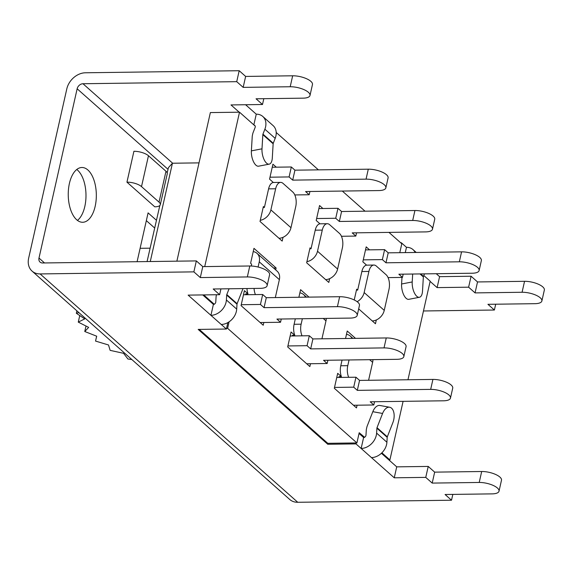 <?xml version="1.0" encoding="UTF-8"?>
<svg xmlns="http://www.w3.org/2000/svg" width="573" height="573" viewBox="0 0 573 573"><rect width="100%" height="100%" fill="white"/><g stroke="black" fill="none" stroke-linecap="round" stroke-linejoin="round"><path stroke-width="0.86" d="M199.024 162.875L172.43 163.233L168.441 167.638L167.187 172.853M96.644 336.186L95.541 341.071L108.505 344.975L110.138 350.361L123.575 353.319L127.929 358.999L131.847 359.55M78.909 312.629L76.338 313.273L84.74 318.896L78.272 322.119L88.657 327.384L84.768 331.516L96.701 336.208L95.541 341.071M76.882 310.831L76.338 313.273M79.747 315.558L78.272 322.119M86 326.037L84.768 331.516M150.097 248.173L140.106 248.31M150.276 261.532L172.43 163.233M147.075 261.575L159.831 205.485M137.09 261.703L148.092 212.884L156.486 220.326M247.328 276.938L200.306 277.576L193.867 271.867L40.11 273.93A17.527 13.637 131.6 0 1 32.074 271.115A17.527 13.637 131.6 0 1 28.65 258.201L66.797 88.915A17.527 13.637 131.6 0 1 85.434 72.778L239.199 70.715L245.638 76.424L292.66 75.794L290.196 86.745L243.174 87.375L236.728 81.667L82.97 83.737A5.479 4.262 -48.4 0 0 77.147 88.779L38.993 258.058A5.479 4.262 -48.4 0 0 40.067 262.097A5.479 4.262 -48.4 0 0 42.574 262.978L196.338 260.908L202.778 266.617L249.799 265.987L247.328 276.938A13.695 4.978 12.7 0 1 261.066 279.803A13.695 4.978 12.7 0 1 267.133 285.662A13.695 4.978 12.7 0 1 260.214 288.355L213.192 288.993L219.631 294.701L188.13 295.124L221.235 324.468A14.246 11.08 -48.4 0 0 236.699 309.112L236.993 304.213A1.64 1.275 131.6 0 1 237.107 303.69L242.673 289.465A10.959 6.224 -79.7 0 0 242.988 288.591M95.168 206.301A27.389 14.046 -90.8 0 1 82.655 222.274A27.389 14.046 -90.8 0 1 68.244 195.071A27.389 14.046 -90.8 0 1 81.918 167.495A27.389 14.046 -90.8 0 1 95.168 206.301M159.029 202.126A10.959 3.982 12.7 0 1 160.311 204.661A10.959 3.982 12.7 0 1 154.774 206.824L126.948 182.164L133.91 151.293A10.959 3.982 -167.3 0 1 148.464 155.734L165.984 171.263L159.029 202.126L141.51 186.605L148.464 155.734M279.008 238.289A11.503 8.946 -48.4 0 0 290.977 227.71L295.74 206.581A10.959 5.623 -90.8 0 0 292.824 192.055L283.033 183.381A10.959 5.623 -90.8 0 0 280.648 182.386A10.959 5.623 -90.8 0 0 275.642 188.775L270.879 209.897A11.503 8.946 131.6 0 1 260.278 220.326M309.921 191.489L309.184 194.748L305.581 191.554L378.932 190.565A13.695 4.978 12.7 0 0 385.851 187.865L388.093 177.909A13.695 4.978 -167.3 0 0 382.033 172.05A13.695 4.978 -167.3 0 0 368.296 169.193L366.054 179.148A13.695 4.978 12.7 0 1 379.792 182.013A13.695 4.978 12.7 0 1 385.851 187.865M294.801 194.942L309.184 194.748M366.054 179.148L292.696 180.13L289.093 176.935L269.998 177.193M289.093 176.935L291.335 166.979L294.937 170.174L368.296 169.193M294.937 170.174L292.696 180.13M272.239 167.237L291.335 166.979M263.179 207.44L264.404 207.426L268.587 188.868A10.959 5.623 -90.8 0 1 273.342 182.493L269.561 179.134L272.92 164.2L276.286 167.18M176.871 261.173L210.363 112.58L239.514 112.193L204.719 266.595M283.033 237.308L282.181 241.097L260.02 221.457L263.387 206.524L264.404 207.426M325.643 279.624A11.503 8.946 -48.4 0 0 337.612 269.038L342.375 247.916A10.959 5.623 -90.8 0 0 339.46 233.39L329.668 224.716A10.959 5.623 -90.8 0 0 327.283 223.714A10.959 5.623 -90.8 0 0 322.277 230.102L317.514 251.232A11.503 8.946 131.6 0 1 306.913 261.66M356.556 232.824L355.819 236.083L352.216 232.882L425.567 231.9A13.695 4.978 12.7 0 0 432.486 229.2L434.728 219.244A13.695 4.978 -167.3 0 0 428.668 213.385A13.695 4.978 -167.3 0 0 414.931 210.52L412.689 220.483A13.695 4.978 12.7 0 1 426.427 223.341A13.695 4.978 12.7 0 1 432.486 229.2M341.436 236.277L355.819 236.083M412.689 220.483L339.331 221.465L335.728 218.27L316.633 218.528M335.728 218.27L337.97 208.307L341.572 211.509L414.931 210.52M341.572 211.509L339.331 221.465M318.875 208.565L337.97 208.307M309.814 248.775L311.039 248.754L315.222 230.196A10.959 5.623 -90.8 0 1 319.978 223.828L316.196 220.469L319.555 205.535L322.921 208.515M329.668 278.643L328.816 282.432L306.655 262.792L310.022 247.851L311.039 248.754M372.278 320.952A11.503 8.946 -48.4 0 0 384.247 310.373L389.01 289.25A10.959 5.623 -90.8 0 0 386.095 274.725L376.303 266.044A10.959 5.623 -90.8 0 0 373.918 265.048A10.959 5.623 -90.8 0 0 368.912 271.437L364.149 292.559A11.503 8.946 131.6 0 1 357.151 301.699M403.191 274.159L402.454 277.411L398.851 274.216L472.202 273.228A13.695 4.978 12.7 0 0 479.121 270.535L481.363 260.572A13.695 4.978 -167.3 0 0 475.304 254.72A13.695 4.978 -167.3 0 0 461.566 251.855L459.324 261.811A13.695 4.978 12.7 0 1 473.062 264.676A13.695 4.978 12.7 0 1 479.121 270.535M388.071 277.604L402.454 277.411M459.324 261.811L385.966 262.799L382.363 259.598L363.268 259.856M382.363 259.598L384.605 249.642L388.208 252.836L461.566 251.855M388.208 252.836L385.966 262.799M365.51 249.9L384.605 249.642M356.449 290.103L357.674 290.088L361.857 271.53A10.959 5.623 -90.8 0 1 366.613 265.156L362.831 261.804L366.19 246.863L369.556 249.842M354.229 299.966L356.657 289.186L357.674 290.088M199.246 329.396L327.785 443.316L356.907 442.929L359.207 432.722L364.578 437.242A2.192 1.705 -48.4 0 0 365.989 435.143L366.276 430.244A13.695 10.651 131.6 0 1 366.369 429.327L366.928 426.842A13.695 10.651 131.6 0 1 367.25 425.925L372.815 411.693L382.578 413.462L377.013 427.687A1.64 1.275 -48.4 0 0 376.898 428.203L376.604 433.109A14.246 11.08 131.6 0 1 361.14 448.466L355.991 443.896L327.777 444.276L198.179 329.411L226.392 329.031L221.235 324.468M327.992 443.316L327.777 444.276M359.042 433.46L363.611 437.507A2.192 1.705 -48.4 0 0 364.063 437.45L364.535 437.443M202.735 294.923L213.4 304.378A2.192 1.705 -48.4 0 0 213.851 304.313L214.374 304.113A2.192 1.705 -48.4 0 0 215.777 302.014L216.064 297.115A13.695 10.651 131.6 0 1 216.157 296.198L216.479 294.744M213.4 304.378L210.928 315.329A14.246 11.08 131.6 0 0 226.392 299.98L236.699 309.112M229.064 288.778L226.801 294.558A1.64 1.275 -48.4 0 0 226.686 295.074L226.392 299.98M363.611 437.507L361.14 448.466L371.447 457.598A14.246 11.08 -48.4 0 0 386.911 442.241L387.198 437.342A1.64 1.275 131.6 0 1 387.319 436.819L392.885 422.595A10.959 6.224 -79.7 0 0 389.676 407.245A10.959 6.224 -79.7 0 0 382.578 413.462M245.595 104.73L256.26 114.185A14.246 11.08 131.6 0 1 262.792 116.469A14.246 11.08 131.6 0 1 264.876 129.219L262.95 134.139A1.64 1.275 -48.4 0 0 262.835 134.655L261.997 148.822L251.382 150.864L252.22 136.696A13.695 10.651 131.6 0 1 252.306 135.78L252.865 133.294A13.695 10.651 131.6 0 1 253.194 132.37L255.121 127.45A2.192 1.705 -48.4 0 0 254.799 125.487A2.192 1.705 -48.4 0 0 254.161 125.172M261.997 148.822A10.959 4.842 -100.9 0 0 269.217 164.15A10.959 4.842 -100.9 0 0 272.304 157.955L273.142 143.794A1.64 1.275 131.6 0 1 273.257 143.271L275.183 138.351A14.246 11.08 -48.4 0 0 273.099 125.602L262.792 116.469M412.682 274.03L412.209 281.952L401.594 283.993L401.981 277.418M400.649 242.759L401.322 242.744L406.472 247.314A14.246 11.08 131.6 0 1 413.004 249.599A14.246 11.08 131.6 0 1 415.139 252.478M406.472 247.314L405.276 252.607M239.192 112.193L230.991 104.931L262.498 104.508L256.052 98.792L303.074 98.162A13.695 4.978 12.7 0 0 309.993 95.469L312.464 84.51A13.695 4.978 -167.3 0 0 306.397 78.659A13.695 4.978 -167.3 0 0 292.66 75.794M290.196 86.745A13.695 4.978 12.7 0 1 303.934 89.61A13.695 4.978 12.7 0 1 309.993 95.469M423.461 310.974L494.384 310.022L487.938 304.313L534.96 303.683A13.695 4.978 12.7 0 0 541.879 300.983L544.35 290.031A13.695 4.978 -167.3 0 0 538.283 284.172A13.695 4.978 -167.3 0 0 524.546 281.314L522.082 292.266A13.695 4.978 12.7 0 1 535.819 295.131A13.695 4.978 12.7 0 1 541.879 300.983M522.082 292.266L475.06 292.896L468.614 287.188L437.113 287.61L430.122 281.415M126.948 182.164A10.959 3.982 12.7 0 1 141.51 186.605M160.311 204.661L167.266 173.798A10.959 3.982 -167.3 0 0 165.984 171.263M32.074 271.115L289.723 499.47A17.527 13.637 -48.4 0 0 297.759 502.285L451.517 500.222L445.078 494.506L492.1 493.876A13.695 4.978 12.7 0 0 499.019 491.183L501.49 480.224A13.695 4.978 -167.3 0 0 495.423 474.372A13.695 4.978 -167.3 0 0 481.685 471.507L479.221 482.459A13.695 4.978 12.7 0 1 492.959 485.324A13.695 4.978 12.7 0 1 499.019 491.183M479.221 482.459L432.2 483.089L425.753 477.381L394.253 477.803L371.447 457.598M495.695 304.213L494.384 310.022M452.828 494.406L451.517 500.222M436.254 273.715L439.584 276.659L471.085 276.236L477.524 281.945L524.546 281.314M154.646 227.997L146.344 220.641M77.455 220.419A27.389 14.046 89.2 0 0 84.825 206.438A27.389 14.046 89.2 0 0 76.775 169.493M381.403 453.279L396.717 466.852L428.224 466.429L434.663 472.138L481.685 471.507M267.133 285.662L269.604 274.703A13.695 4.978 -167.3 0 0 263.537 268.852A13.695 4.978 -167.3 0 0 249.799 265.987M389.676 407.245L379.92 405.483A10.959 6.224 100.3 0 0 372.815 411.693M412.209 281.952A10.959 4.842 -100.9 0 0 419.429 297.28A10.959 4.842 -100.9 0 0 422.516 291.084L423.354 276.924A1.64 1.275 131.6 0 1 423.468 276.401L424.457 273.873M256.26 114.185L253.846 124.893M401.594 283.993A10.959 4.842 79.1 0 0 408.814 299.321L419.429 297.28M251.382 150.864A10.959 4.842 79.1 0 0 258.602 166.184L269.217 164.15M227.839 322.592L226.392 329.031M401.322 242.744L401.207 243.253M356.205 442.936L355.991 443.896M263.802 98.692L262.498 104.508M220.942 288.885L219.631 294.701M245.638 76.424L243.174 87.375M236.728 81.667L239.199 70.715M193.867 271.867L196.338 260.908M202.778 266.617L200.306 277.576M439.584 276.659L437.113 287.61M396.717 466.852L394.253 477.803M471.085 276.236L468.614 287.188M428.224 466.429L425.753 477.381M477.524 281.945L475.06 292.896M434.663 472.138L432.2 483.089M381.883 452.82L389.898 459.918L388.909 459.926M203.723 294.916L214.323 304.313M399.782 252.686L401.795 243.769L388.952 232.387M365.037 211.193L342.317 191.06M318.402 169.859L276.2 132.463M281.271 319.011L280.541 322.27L276.931 319.075L350.289 318.087A13.695 4.978 12.7 0 0 357.208 315.386A13.695 4.978 12.7 0 0 351.142 309.535A13.695 4.978 12.7 0 0 337.404 306.67L264.053 307.651L260.443 304.456L262.685 294.501L266.295 297.695L339.646 296.714L337.404 306.67M260.171 322.542L280.541 322.27M275.319 297.573L279.366 279.638A11.503 8.946 -48.4 0 0 277.117 271.165L257.019 253.352A11.503 8.946 131.6 0 1 259.268 261.825L258.094 267.025M246.032 294.723A10.959 5.623 89.2 0 1 245.688 293.856L247.987 293.82A10.959 5.623 -90.8 0 1 246.963 288.534M255.436 294.594A10.959 5.623 -90.8 0 1 254.068 288.441M243.504 294.758L262.685 294.501M357.208 315.386L359.45 305.43A13.695 4.978 -167.3 0 0 353.383 299.572A13.695 4.978 -167.3 0 0 339.646 296.714M264.053 307.651L266.295 297.695M260.443 304.456L241.254 304.714M251.246 266.008L251.647 264.217L250.594 263.279L253.961 248.345L276.122 267.985L275.685 269.897M253.223 251.604A11.503 8.946 131.6 0 1 257.019 253.352M292.653 335.957A10.959 5.623 89.2 0 1 292.388 335.312L294.766 335.284A10.959 5.623 -90.8 0 1 294.099 324.282L295.324 318.824M302.358 318.731L301.126 324.189L294.099 324.282M299.88 292.846A11.503 8.946 131.6 0 1 303.64 294.586A11.503 8.946 131.6 0 1 305.488 297.172M307.064 345.691L309.305 335.735L312.915 338.93L386.266 337.948L384.025 347.904L310.673 348.893L307.064 345.691L287.911 345.949M290.16 335.993L309.305 335.735M302.057 335.835A10.959 5.623 -90.8 0 1 301.126 324.189M384.025 347.904A13.695 4.978 12.7 0 1 397.762 350.769A13.695 4.978 12.7 0 1 403.829 356.621L406.071 346.665A13.695 4.978 -167.3 0 0 400.004 340.813A13.695 4.978 -167.3 0 0 386.266 337.948M403.829 356.621A13.695 4.978 12.7 0 1 396.91 359.321L323.552 360.31L327.162 363.504L327.892 360.252M310.673 348.893L312.915 338.93M306.698 363.776L327.162 363.504M321.94 338.808L325.987 320.88A11.503 8.946 -48.4 0 0 326.259 318.409M339.302 377.435A10.959 5.623 89.2 0 1 338.98 376.626L341.379 376.597A10.959 5.623 -90.8 0 1 340.77 365.76L342.06 360.059M349.057 359.966L347.775 365.667L340.77 365.76M346.486 334.317A11.503 8.946 131.6 0 1 350.289 336.065A11.503 8.946 131.6 0 1 352.03 338.407M353.713 387.169L355.955 377.213L359.565 380.408L432.916 379.426L430.674 389.382L357.316 390.363L353.713 387.169L334.517 387.427M336.759 377.471L355.955 377.213M348.706 377.306A10.959 5.623 -90.8 0 1 347.775 365.667M430.674 389.382A13.695 4.978 12.7 0 1 444.412 392.247A13.695 4.978 12.7 0 1 450.471 398.099L452.72 388.143A13.695 4.978 -167.3 0 0 446.654 382.284A13.695 4.978 -167.3 0 0 432.916 379.426M450.471 398.099A13.695 4.978 12.7 0 1 443.559 400.799L370.201 401.788L373.811 404.982L374.541 401.723M357.316 390.363L359.565 380.408M353.498 405.254L373.811 404.982M368.589 380.286L372.636 362.351A11.503 8.946 -48.4 0 0 372.908 359.643M376.303 319.978L375.451 323.759L358.669 308.89M345.548 338.493L347.231 331.008L355.525 338.356M357.094 405.204L356.485 407.904L334.324 388.265L337.69 373.331L341.379 376.597M298.884 297.258L300.596 289.673L308.997 297.122M310.494 363.726L309.85 366.57L287.689 346.937L291.055 331.996L294.766 335.284M273.572 268.014L276.122 267.985M263.838 322.492L263.215 325.242L241.054 305.602L244.42 290.661L247.987 293.82M229.085 321.825L227.617 328.336L226.543 328.35M407.962 379.756L430.18 281.171L423.812 275.534M255.186 126.081L239.514 112.193M403.098 401.344L389.898 459.918M227.617 328.336L356.907 442.929M77.147 88.779L167.989 169.293M44.515 262.95L38.993 258.058M268.587 188.868L275.642 188.775M270.879 209.897L290.977 227.71M315.222 230.196L322.277 230.102M317.514 251.232L337.612 269.038M361.857 271.53L368.912 271.437M364.149 292.559L384.247 310.373M172.666 163.233L82.97 83.737M297.759 502.285L40.11 273.93M376.604 433.109L386.911 442.241M376.898 428.203L387.198 437.342M226.686 295.074L236.993 304.213M377.013 427.687L387.319 436.819M226.801 294.558L237.107 303.69M275.183 138.351L264.876 129.219M273.257 143.271L262.95 134.139M423.468 276.401L420.668 273.923M423.354 276.924L419.98 273.93M273.142 143.794L262.835 134.655M279.366 279.638L259.268 261.825M325.987 320.88L323.244 318.452M372.636 362.351L369.628 359.686M273.328 182.479L280.648 182.386M319.963 223.814L327.283 223.714M366.598 265.149L373.918 265.048M413.004 249.599L416.234 252.464M303.64 294.586L306.541 297.158M350.289 336.065L352.918 338.392"/></g></svg>
